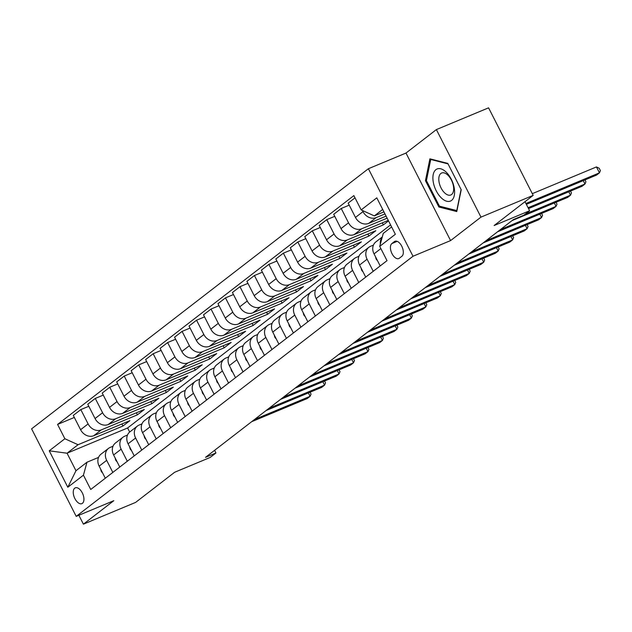 <?xml version="1.0" encoding="UTF-8"?>
<svg xmlns="http://www.w3.org/2000/svg" width="632" height="632" viewBox="0 0 632 632"><rect width="100%" height="100%" fill="white"/><g stroke="black" fill="none" stroke-linecap="round" stroke-linejoin="round"><path stroke-width="0.95" d="M82.444 503.301A8.556 4.566 -112.6 0 0 82.555 493.418A8.556 4.566 -112.6 0 0 75.295 487.833A8.556 4.566 -112.6 0 0 74.734 488.157A8.556 4.566 -112.6 0 0 74.623 498.048A8.556 4.566 -112.6 0 0 81.884 503.633A8.556 4.566 -112.6 0 0 82.444 503.301M368.401 168.72L31.6 428.836L76.203 516.368L413.004 256.252L368.401 168.72L405.989 153.055L450.592 240.587L480.968 217.124L436.372 129.592L405.989 153.055M436.372 129.592L488.576 107.835L533.179 195.367L494.113 225.537L529.616 210.74L525.002 201.687M78.866 515.254L83.408 524.165L135.611 502.408L174.677 472.246L210.172 457.45L215.962 452.978L214.603 450.316M480.968 217.124L533.179 195.367M529.616 210.74L523.825 215.212L513.389 219.565L205.518 457.331L215.962 452.978M394.408 241.598L391.864 243.565A8.295 4.424 -112.6 0 0 391.753 253.14A8.295 4.424 -112.6 0 0 398.784 258.551A8.295 4.424 -112.6 0 0 399.337 258.235L401.881 256.268A8.295 4.424 -112.6 0 0 401.992 246.693A8.295 4.424 -112.6 0 0 394.953 241.282A8.295 4.424 -112.6 0 0 394.408 241.598L395.569 241.116M382.7 209.437L374.342 215.891L361.164 209.911L353.873 195.596L57.583 424.428L74.331 417.444M361.164 209.911L376.791 197.848L395.356 234.275L379.729 246.346L383.261 233.398L391.619 226.943M390.568 224.889L127.609 427.975L67.055 453.215L75.974 470.722L86.971 462.229L83.44 475.177L90.731 489.484L387.021 260.661L379.729 246.346M83.44 475.177L67.814 487.24L49.249 450.806L64.875 438.742L57.583 424.428M450.592 240.587L413.004 256.252M83.408 524.165L113.792 500.702L76.203 516.368M86.971 462.229L98.545 457.402M112.828 472.42L106.674 460.349A10.697 8.959 -127.7 0 1 108.491 448.396A10.697 8.959 -127.7 0 1 110.205 447.401L113.01 446.232M127.293 461.249L121.139 449.17A10.697 8.959 -127.7 0 1 122.956 437.226A10.697 8.959 -127.7 0 1 124.67 436.23L127.482 435.061M141.766 450.071L135.611 438A10.697 8.959 -127.7 0 1 137.421 426.047A10.697 8.959 -127.7 0 1 139.143 425.052L141.947 423.882M156.23 438.9L150.076 426.829A10.697 8.959 -127.7 0 1 151.893 414.876A10.697 8.959 -127.7 0 1 153.608 413.881L156.412 412.712M170.695 427.73L164.541 415.651A10.697 8.959 -127.7 0 1 166.358 403.706A10.697 8.959 -127.7 0 1 168.073 402.71L170.877 401.541M185.168 416.551L179.014 404.48A10.697 8.959 -127.7 0 1 180.823 392.527A10.697 8.959 -127.7 0 1 182.545 391.532L185.35 390.363M199.633 405.381L193.479 393.309A10.697 8.959 -127.7 0 1 195.296 381.357A10.697 8.959 -127.7 0 1 197.01 380.361L199.815 379.192M214.098 394.21L207.944 382.131A10.697 8.959 -127.7 0 1 209.761 370.186A10.697 8.959 -127.7 0 1 211.475 369.191L214.28 368.022M228.563 383.032L222.417 370.96A10.697 8.959 -127.7 0 1 224.226 359.008A10.697 8.959 -127.7 0 1 225.948 358.012L228.752 356.843M243.036 371.861L236.882 359.79A10.697 8.959 -127.7 0 1 238.698 347.837A10.697 8.959 -127.7 0 1 240.413 346.842L243.217 345.672M257.5 360.69L251.346 348.611A10.697 8.959 -127.7 0 1 253.163 336.666A10.697 8.959 -127.7 0 1 254.878 335.671L257.682 334.502M271.965 349.512L265.819 337.441A10.697 8.959 -127.7 0 1 267.628 325.488A10.697 8.959 -127.7 0 1 269.351 324.493L272.155 323.323M286.438 338.341L280.284 326.262A10.697 8.959 -127.7 0 1 282.093 314.317A10.697 8.959 -127.7 0 1 283.815 313.322L286.62 312.153M300.903 327.171L294.749 315.092A10.697 8.959 -127.7 0 1 296.566 303.147A10.697 8.959 -127.7 0 1 298.28 302.151L301.085 300.982M315.368 315.992L309.222 303.921A10.697 8.959 -127.7 0 1 311.031 291.968A10.697 8.959 -127.7 0 1 312.745 290.973L315.558 289.804M329.841 304.822L323.687 292.742A10.697 8.959 -127.7 0 1 325.496 280.798A10.697 8.959 -127.7 0 1 327.218 279.802L330.023 278.633M344.306 293.651L338.152 281.572A10.697 8.959 -127.7 0 1 339.969 269.627A10.697 8.959 -127.7 0 1 341.683 268.632L344.487 267.462M358.771 282.472L352.617 270.401A10.697 8.959 -127.7 0 1 354.433 258.448A10.697 8.959 -127.7 0 1 356.148 257.453L358.96 256.284M373.243 271.302L367.089 259.223A10.697 8.959 -127.7 0 1 368.898 247.278A10.697 8.959 -127.7 0 1 370.621 246.282L373.425 245.113M127.609 427.975L129.679 432.035M383.948 211.894L374.342 215.891M384.983 213.924L376.166 217.606A10.697 8.959 -127.7 0 1 362.989 211.617L362.405 210.48M386.105 216.136L368.646 223.412A10.697 8.959 -127.7 0 1 355.468 217.432L348.177 203.117L355.01 197.84M387.147 218.166L361.702 228.776A10.697 8.959 -127.7 0 1 348.524 222.796L341.233 208.481L349.212 205.155M388.269 220.378L354.173 234.583A10.697 8.959 -127.7 0 1 341.003 228.602L333.704 214.288L341.233 208.481M388.538 220.892L383.355 224.889L347.229 239.947A10.697 8.959 -127.7 0 1 334.059 233.966L326.76 219.652L334.747 216.326M367.856 234.03L368.891 236.068L375.835 230.704L339.708 245.761A10.697 8.959 -127.7 0 1 326.531 239.773L319.239 225.466L326.76 219.652M368.891 236.068L332.764 251.125A10.697 8.959 -127.7 0 1 319.587 245.137L312.295 230.83L320.282 227.496M353.383 245.2L354.426 247.238L361.37 241.874L325.243 256.932A10.697 8.959 -127.7 0 1 312.066 250.951L304.774 236.637L312.295 230.83M354.426 247.238L318.299 262.296A10.697 8.959 -127.7 0 1 305.122 256.315L297.83 242.001L305.809 238.675M338.918 256.379L339.953 258.409L346.897 253.053L310.77 268.102A10.697 8.959 -127.7 0 1 297.601 262.122L290.309 247.807L297.83 242.001M339.953 258.409L303.826 273.466A10.697 8.959 -127.7 0 1 290.657 267.486L283.365 253.171L291.344 249.845M324.453 267.549L325.488 269.588L332.432 264.223L296.305 279.281A10.697 8.959 -127.7 0 1 283.128 273.293L275.836 258.986L283.365 253.171M325.488 269.588L289.361 284.645A10.697 8.959 -127.7 0 1 276.184 278.657L268.892 264.35L276.879 261.016M309.98 278.72L311.023 280.758L317.967 275.394L281.84 290.451A10.697 8.959 -127.7 0 1 268.663 284.471L261.372 270.156L268.892 264.35M311.023 280.758L274.896 295.815A10.697 8.959 -127.7 0 1 261.719 289.835L254.427 275.52L262.406 272.195M295.515 289.898L296.55 291.937L303.494 286.572L267.368 301.622A10.697 8.959 -127.7 0 1 254.198 295.642L246.907 281.327L254.427 275.52M296.55 291.937L260.423 306.986A10.697 8.959 -127.7 0 1 247.254 301.006L239.963 286.691L247.942 283.365M281.05 301.069L282.085 303.107L289.029 297.743L252.903 312.8A10.697 8.959 -127.7 0 1 239.726 306.812L232.434 292.505L239.963 286.691M282.085 303.107L245.959 318.165A10.697 8.959 -127.7 0 1 232.781 312.176L225.49 297.87L233.477 294.536M266.578 312.24L267.62 314.278L274.565 308.914L238.438 323.971A10.697 8.959 -127.7 0 1 225.261 317.991L217.969 303.676L225.49 297.87M267.62 314.278L231.494 329.335A10.697 8.959 -127.7 0 1 218.317 323.355L211.025 309.04L219.004 305.714M252.113 323.418L253.148 325.456L260.092 320.092L223.973 335.142A10.697 8.959 -127.7 0 1 210.796 329.161L203.504 314.847L211.025 309.04M253.148 325.456L217.021 340.506A10.697 8.959 -127.7 0 1 203.852 334.526L196.56 320.211L204.539 316.885M237.648 334.589L238.683 336.627L245.627 331.263L209.5 346.32A10.697 8.959 -127.7 0 1 196.331 340.332L189.031 326.025L196.56 320.211M238.683 336.627L202.556 351.684A10.697 8.959 -127.7 0 1 189.379 345.696L182.087 331.389L190.074 328.063M223.175 345.759L224.218 347.798L231.162 342.433L195.035 357.491A10.697 8.959 -127.7 0 1 181.858 351.51L174.566 337.196L182.087 331.389M224.218 347.798L188.091 362.855A10.697 8.959 -127.7 0 1 174.914 356.875L167.622 342.56L175.601 339.234M208.71 356.938L209.745 358.976L216.697 353.612L180.57 368.661A10.697 8.959 -127.7 0 1 167.393 362.681L160.101 348.366L167.622 342.56M209.745 358.976L173.626 374.026A10.697 8.959 -127.7 0 1 160.449 368.045L153.157 353.73L161.136 350.405M194.245 368.108L195.28 370.147L202.224 364.783L166.097 379.84A10.697 8.959 -127.7 0 1 152.928 373.86L145.629 359.545L153.157 353.73M195.28 370.147L159.153 385.204A10.697 8.959 -127.7 0 1 145.984 379.216L138.685 364.909L146.671 361.583M179.78 379.279L180.815 381.317L187.759 375.953L151.633 391.011A10.697 8.959 -127.7 0 1 138.455 385.03L131.164 370.715L138.685 364.909M180.815 381.317L144.689 396.375A10.697 8.959 -127.7 0 1 131.511 390.394L124.22 376.08L132.199 372.754M165.308 390.458L166.35 392.496L173.294 387.132L137.168 402.181A10.697 8.959 -127.7 0 1 123.99 396.201L116.699 381.886L124.22 376.08M166.35 392.496L130.224 407.545A10.697 8.959 -127.7 0 1 117.046 401.565L109.755 387.25L117.734 383.924M150.843 401.628L151.877 403.666L158.822 398.302L122.695 413.36A10.697 8.959 -127.7 0 1 109.526 407.379L102.226 393.065L109.755 387.25M151.877 403.666L115.751 418.724A10.697 8.959 -127.7 0 1 102.582 412.736L95.282 398.429L103.269 395.103M136.378 412.799L137.413 414.837L144.357 409.473L108.23 424.53A10.697 8.959 -127.7 0 1 95.053 418.55L87.761 404.235L95.282 398.429M137.413 414.837L101.286 429.894A10.697 8.959 -127.7 0 1 88.109 423.914L80.817 409.599L88.804 406.273M121.905 423.977L122.948 426.015L129.892 420.651L93.765 435.701A10.697 8.959 -127.7 0 1 80.588 429.721L73.296 415.406L80.817 409.599M122.948 426.015L78.044 444.723L67.055 453.215L49.249 450.806M380.338 244.11A10.697 8.959 -127.7 0 1 382.226 237.198M380.188 265.938L374.033 253.867A10.697 8.959 -127.7 0 1 375.843 241.914L382.297 236.937M382.32 222.859L383.355 224.889M365.715 277.108L359.561 265.037A10.697 8.959 -127.7 0 1 361.378 253.084L368.898 247.278M351.25 288.287L345.096 276.208A10.697 8.959 -127.7 0 1 346.913 264.263L354.433 258.448M336.785 299.457L330.631 287.386A10.697 8.959 -127.7 0 1 332.44 275.433L339.969 269.627M322.312 310.628L316.166 298.557A10.697 8.959 -127.7 0 1 317.975 286.604L325.496 280.798M307.847 321.807L301.693 309.727A10.697 8.959 -127.7 0 1 303.51 297.783L311.031 291.968M293.382 332.977L287.228 320.906A10.697 8.959 -127.7 0 1 289.037 308.953L296.566 303.147M278.91 344.148L272.763 332.077A10.697 8.959 -127.7 0 1 274.572 320.132L282.093 314.317M264.445 355.326L258.291 343.247A10.697 8.959 -127.7 0 1 260.108 331.302L267.628 325.488M249.98 366.497L243.826 354.426A10.697 8.959 -127.7 0 1 245.643 342.473L253.163 336.666M235.507 377.667L229.361 365.596A10.697 8.959 -127.7 0 1 231.17 353.651L238.698 347.837M221.042 388.846L214.888 376.767A10.697 8.959 -127.7 0 1 216.705 364.822L224.226 359.008M206.577 400.017L200.423 387.945A10.697 8.959 -127.7 0 1 202.24 375.993L209.761 370.186M192.112 411.187L185.958 399.116A10.697 8.959 -127.7 0 1 187.767 387.171L195.296 381.357M177.639 422.366L171.485 410.287A10.697 8.959 -127.7 0 1 173.302 398.342L180.823 392.527M163.175 433.536L157.02 421.465A10.697 8.959 -127.7 0 1 158.837 409.512L166.358 403.706M148.71 444.715L142.555 432.636A10.697 8.959 -127.7 0 1 144.365 420.691L151.893 414.876M134.237 455.885L128.083 443.806A10.697 8.959 -127.7 0 1 129.9 431.861L137.421 426.047M119.772 467.056L113.618 454.985A10.697 8.959 -127.7 0 1 115.435 443.032L122.956 437.226M64.875 438.742L78.044 444.723M105.307 478.234L99.153 466.155A10.697 8.959 -127.7 0 1 100.962 454.211L108.491 448.396M67.814 487.24L75.974 470.722M429.902 158.837L425.447 180.649L438.885 207.004L456.77 211.562L461.218 189.758L447.788 163.396L429.902 158.837M440.362 206.388L438.885 207.004M426.505 180.207L425.447 180.649M525.919 203.496L599.46 172.844L596.561 175.08L526.353 204.341M532.31 193.661L596.442 166.935L599.46 172.844L600.4 170.616L599.191 168.246L596.442 166.935M377.509 260.684L376.364 259.452A7.086 5.933 -127.7 0 1 375.621 256.987M528.083 207.738L584.987 184.023L582.096 186.258L528.518 208.584M584.979 179.915L585.935 181.787L584.987 184.023L583.257 180.626M363.037 271.855L361.899 270.63A7.086 5.933 -127.7 0 1 361.156 268.158M525.397 214.003L570.522 195.193L567.631 197.429L512.062 220.584M570.506 191.085L571.462 192.958L570.522 195.193L568.792 191.796M348.572 283.033L347.434 281.801A7.086 5.933 -127.7 0 1 346.692 279.328M500.489 229.527L556.057 206.364L553.158 208.6L497.597 231.762M556.042 202.256L556.997 204.136L556.057 206.364L554.327 202.975M334.107 294.204L332.961 292.979A7.086 5.933 -127.7 0 1 332.219 290.507M486.024 240.697L541.584 217.542L538.693 219.778L483.125 242.933M541.577 213.434L542.533 215.307L541.584 217.542L539.854 214.145M441.152 197.745A17.388 9.275 -112.6 0 0 454.297 195.438A17.388 9.275 -112.6 0 0 446.35 172.307A17.388 9.275 -112.6 0 0 433.204 174.614A17.388 9.275 -112.6 0 0 441.152 197.745M444.446 192.705A11.905 6.352 -112.6 0 0 450.806 194.98A11.905 6.352 -112.6 0 0 453.5 186.598A11.905 6.352 -112.6 0 0 448.001 175.285A11.905 6.352 -112.6 0 0 441.649 173.01A11.905 6.352 -112.6 0 0 438.956 181.392A11.905 6.352 -112.6 0 0 444.446 192.705M431.38 159.217L430.74 159.485L448.041 163.893M461.076 189.474L456.77 210.567L439.438 206.158L426.426 180.61L430.74 159.485M319.634 305.375L318.496 304.15A7.086 5.933 -127.7 0 1 317.754 301.677M471.551 251.868L527.12 228.713L524.228 230.949L468.66 254.103M527.112 224.605L528.06 226.477L527.12 228.713L525.389 225.316M305.169 316.553L304.032 315.321A7.086 5.933 -127.7 0 1 303.289 312.856M457.086 263.046L512.655 239.891L509.763 242.119L454.195 265.282M512.639 235.775L513.595 237.656L512.655 239.891L510.925 236.494M290.704 327.724L289.559 326.499A7.086 5.933 -127.7 0 1 288.816 324.026M442.621 274.217L498.182 251.062L495.291 253.298L439.722 276.453M498.174 246.954L499.13 248.826L498.182 251.062L496.46 247.665M276.239 338.894L275.094 337.67A7.086 5.933 -127.7 0 1 274.351 335.197M428.148 285.387L483.717 262.233L480.826 264.468L425.257 287.623M483.709 258.125L484.657 259.997L483.717 262.233L481.987 258.836M261.767 350.073L260.629 348.84A7.086 5.933 -127.7 0 1 259.886 346.375M413.683 296.566L469.252 273.411L466.361 275.639L410.792 298.802M469.236 269.295L470.192 271.175L469.252 273.411L467.522 270.014M247.302 361.243L246.156 360.019A7.086 5.933 -127.7 0 1 245.413 357.546M399.219 307.737L454.787 284.582L451.888 286.817L396.319 309.972M454.771 280.474L455.727 282.346L454.787 284.582L453.057 281.185M232.837 372.414L231.691 371.189A7.086 5.933 -127.7 0 1 230.949 368.717M384.746 318.915L440.314 295.752L437.423 297.988L381.854 321.143M440.307 291.644L441.262 293.517L440.314 295.752L438.584 292.363M218.364 383.592L217.226 382.36A7.086 5.933 -127.7 0 1 216.484 379.895M370.281 330.086L425.849 306.931L422.958 309.159L367.389 332.321M425.834 302.815L426.79 304.695L425.849 306.931L424.119 303.534M203.899 394.763L202.761 393.538A7.086 5.933 -127.7 0 1 202.011 391.066M355.816 341.256L411.385 318.101L408.485 320.337L352.917 343.492M411.369 313.993L412.325 315.866L411.385 318.101L409.654 314.704M189.434 405.934L188.289 404.709A7.086 5.933 -127.7 0 1 187.546 402.236M341.343 352.435L396.912 329.272L394.02 331.508L338.452 354.663M396.904 325.164L397.86 327.036L396.912 329.272L395.182 325.883M174.961 417.112L173.824 415.88A7.086 5.933 -127.7 0 1 173.081 413.415M326.878 363.605L382.447 340.451L379.555 342.678L323.987 365.841M382.431 336.335L383.387 338.215L382.447 340.451L380.717 337.053M160.496 428.283L159.359 427.058A7.086 5.933 -127.7 0 1 158.608 424.586M312.413 374.776L367.982 351.621L365.083 353.857L309.522 377.012M367.966 347.513L368.922 349.385L367.982 351.621L366.252 348.224M146.031 439.453L144.886 438.229A7.086 5.933 -127.7 0 1 144.143 435.756M297.941 385.955L353.509 362.792L350.618 365.027L295.049 388.182M353.501 358.684L354.457 360.556L353.509 362.792L351.779 359.403M131.559 450.632L130.421 449.399A7.086 5.933 -127.7 0 1 129.679 446.935M283.476 397.125L339.044 373.97L336.153 376.198L280.584 399.361M339.029 369.854L339.984 371.735L339.044 373.97L337.314 370.573M117.094 461.802L115.956 460.578A7.086 5.933 -127.7 0 1 115.214 458.105M269.011 408.296L324.579 385.141L321.68 387.377L266.119 410.531M324.564 381.033L325.52 382.905L324.579 385.141L322.849 381.744M102.629 472.973L101.483 471.748A7.086 5.933 -127.7 0 1 100.741 469.276M254.546 419.474L310.107 396.311L307.215 398.547L251.647 421.702M310.099 392.203L311.055 394.076L310.107 396.311L308.377 392.922M368.646 223.412L376.166 217.606M354.173 234.583L361.702 228.776M339.708 245.761L347.229 239.947M325.243 256.932L332.764 251.125M310.77 268.102L318.299 262.296M296.305 279.281L303.826 273.466M281.84 290.451L289.361 284.645M267.368 301.622L274.896 295.815M252.903 312.8L260.423 306.986M238.438 323.971L245.959 318.165M223.973 335.142L231.494 329.335M209.5 346.32L217.021 340.506M195.035 357.491L202.556 351.684M180.57 368.661L188.091 362.855M166.097 379.84L173.626 374.026M151.633 391.011L159.153 385.204M137.168 402.181L144.689 396.375M122.695 413.36L130.224 407.545M108.23 424.53L115.751 418.724M93.765 435.701L101.286 429.894M355.468 217.432L362.989 211.617M374.033 253.867L380.867 248.581M359.561 265.037L367.089 259.223M341.003 228.602L348.524 222.796M345.096 276.208L352.617 270.401M326.531 239.773L334.059 233.966M330.631 287.386L338.152 281.572M312.066 250.951L319.587 245.137M316.166 298.557L323.687 292.742M297.601 262.122L305.122 256.315M301.693 309.727L309.222 303.921M283.128 273.293L290.657 267.486M287.228 320.906L294.749 315.092M268.663 284.471L276.184 278.657M272.763 332.077L280.284 326.262M254.198 295.642L261.719 289.835M258.291 343.247L265.819 337.441M239.726 306.812L247.254 301.006M243.826 354.426L251.346 348.611M225.261 317.991L232.781 312.176M229.361 365.596L236.882 359.79M210.796 329.161L218.317 323.355M214.888 376.767L222.417 370.96M196.331 340.332L203.852 334.526M200.423 387.945L207.944 382.131M181.858 351.51L189.379 345.696M185.958 399.116L193.479 393.309M167.393 362.681L174.914 356.875M171.485 410.287L179.014 404.48M152.928 373.86L160.449 368.045M157.02 421.465L164.541 415.651M138.455 385.03L145.984 379.216M142.555 432.636L150.076 426.829M123.99 396.201L131.511 390.394M128.083 443.806L135.611 438M109.526 407.379L117.046 401.565M113.618 454.985L121.139 449.17M95.053 418.55L102.582 412.736M99.153 466.155L106.674 460.349M80.588 429.721L88.109 423.914M397.18 241.353L391.864 243.565"/></g></svg>
